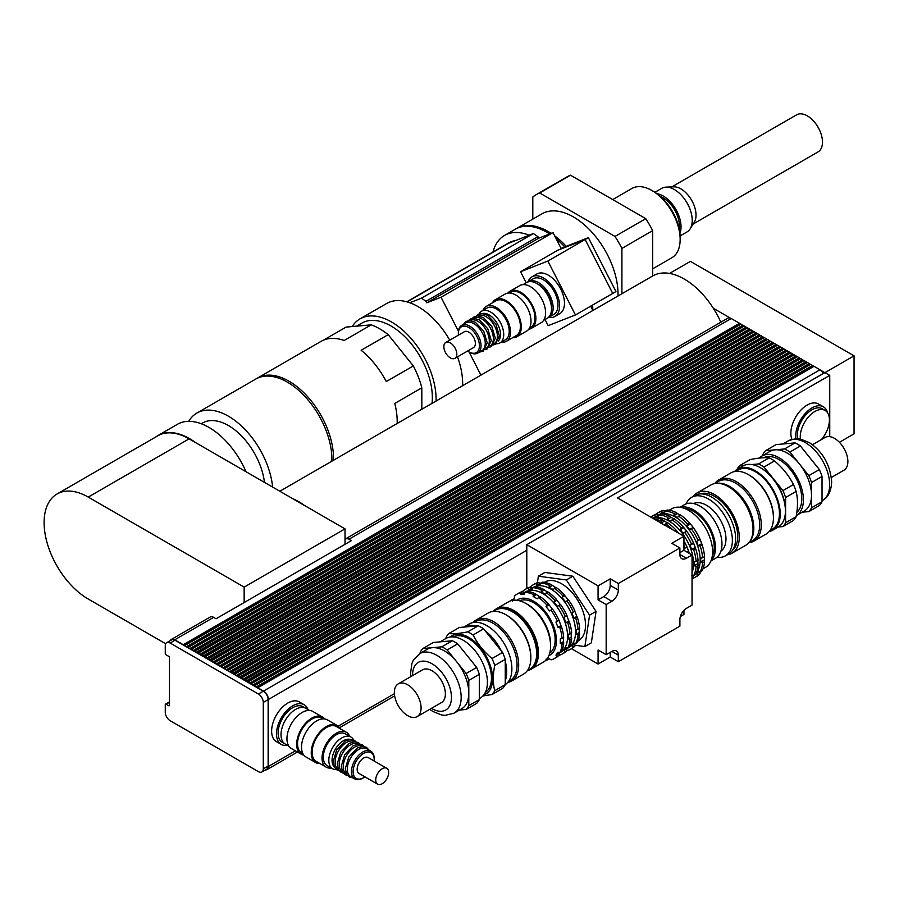 <?xml version="1.0" encoding="UTF-8"?>
<svg xmlns="http://www.w3.org/2000/svg" width="899" height="899" viewBox="0 0 899 899"><rect width="100%" height="100%" fill="white"/><g stroke="black" fill="none" stroke-linecap="round" stroke-linejoin="round"><path stroke-width="1.35" d="M516.048 228.807A63.009 36.376 60 0 1 516.689 228.425L541.962 213.827A63.009 36.376 60 0 1 591.272 231.515A63.009 36.376 60 0 1 617.995 295.996M516.689 228.425A63.009 36.376 60 0 1 551.109 233.335M554.638 235.808A63.009 36.376 60 0 1 566.213 246.337M592.632 305.042A63.009 36.376 60 0 1 592.722 310.211M680.15 239.449L680.15 237.572A37.691 21.756 -120 0 0 653.506 191.42L651.876 190.476A39.983 23.082 60 0 1 680.15 239.449A39.983 23.082 60 0 1 671.868 257.743L652.685 268.823M612.713 199.578L631.885 188.498A39.983 23.082 60 0 1 651.876 190.476M671.767 186.902L796.615 114.825A21.419 12.372 60 0 1 813.123 120.567A21.419 12.372 60 0 1 822.473 142.121A21.419 12.372 60 0 1 818.034 151.931L693.185 224.008M680.116 235.92L687.005 231.953A25.206 14.553 -120 0 0 690.129 228.874L694.253 222.323A21.419 12.372 -120 0 0 696.028 215.131A21.419 12.372 -120 0 0 673.756 186.835L666.024 187.127A25.206 14.553 -120 0 0 661.799 188.296L654.91 192.274M690.129 228.874A25.206 14.553 -120 0 0 692.219 220.412A25.206 14.553 -120 0 0 666.024 187.127M679.925 233.403A25.206 14.553 -120 0 0 681.037 226.863A25.206 14.553 -120 0 0 657 193.701M679.206 228.885A22.913 13.227 -120 0 0 679.419 225.93A22.913 13.227 -120 0 0 660.551 196.589M539.715 192.97L570.494 175.204L645.774 218.659L614.995 236.437L539.715 192.97A82.483 47.625 -120 0 0 536.119 194.723A82.483 47.625 -120 0 0 532.804 196.971L532.804 219.12M621.906 293.737L621.906 248.405L652.685 230.638L652.685 275.971M621.906 248.405A82.483 47.625 -120 0 0 614.995 236.437M652.685 230.638A82.483 47.625 -120 0 0 645.774 218.659M570.494 175.204A82.483 47.625 -120 0 0 566.898 176.946L536.119 194.723M588.362 237.673L561.088 248.349L588.362 237.673L585.159 239.55L612.747 293.434L615.961 291.546L588.373 237.662L557.987 250.158M585.148 239.527L557.841 250.214L520.566 271.745L547.873 261.047L585.148 239.527M612.747 293.434L575.461 314.953L547.873 261.047M545.03 319.538L548.165 325.652L575.461 314.953M561.066 248.36L552.997 232.594L441.049 297.221L426.778 302.817L538.726 238.179L552.997 232.594M537.771 284.084A18.328 10.586 60 0 1 551.492 307.851M527.466 282.14A20.621 11.901 60 0 1 528.241 281.612A20.621 11.901 60 0 1 548.862 293.524A20.621 11.901 60 0 1 548.862 317.325A20.621 11.901 60 0 1 548.019 317.74M528.241 281.612L533.107 278.802A20.621 11.901 60 0 1 553.728 290.714A20.621 11.901 60 0 1 553.728 314.526L548.862 317.325M528.106 281.69A22.913 13.227 60 0 1 531.961 276.825A22.913 13.227 60 0 1 554.874 290.051A22.913 13.227 60 0 1 554.874 316.504A22.913 13.227 60 0 1 553.829 317.01A22.913 13.227 60 0 1 548.727 317.403M531.961 276.825L536.815 274.015A22.913 13.227 60 0 1 559.729 287.242A22.913 13.227 60 0 1 559.729 313.706L554.874 316.504M526.218 282.78L520.566 271.745M480.931 375.13L469.064 351.947M458.434 331.192L441.049 297.221M590.665 306.177L592.879 310.503M426.778 302.817L425.991 301.289L537.939 236.651L538.726 238.179M537.939 236.651L533.377 233.56L421.429 298.187L425.991 301.289M407.056 301.884L508.553 243.281L533.377 233.56M409.775 302.749L421.429 298.187M564.752 246.91A63.009 36.376 -120 0 0 556.155 238.752M549.581 233.931A63.009 36.376 -120 0 0 515.397 229.166L504.541 235.437A63.009 36.376 -120 0 0 492.955 252.046M591.418 307.66A63.009 36.376 -120 0 0 591.34 305.795M529.174 235.201A63.009 36.376 -120 0 0 504.541 235.437M515.43 240.584A54.412 31.42 -120 0 0 508.834 242.876L406.775 301.806M449.747 340.159A63.009 36.376 -120 0 0 386.592 303.525L360.027 318.864A63.009 36.376 -120 0 0 352.206 326.551M462.625 385.705A63.009 36.376 -120 0 0 457.512 356.847M436.049 401.044A63.009 36.376 -120 0 0 425.665 360.072A63.009 36.376 -120 0 0 360.027 318.864M432.026 403.359A58.424 33.735 -120 0 0 391.043 326.011A58.424 33.735 -120 0 0 361.836 323.123L356.555 326.168M397.167 423.485A63.009 36.376 -120 0 0 394.773 403.449L421.822 387.829L421.822 409.259M323.426 340.182L346.07 327.101L371.208 324.854L344.16 340.474A63.009 36.376 -120 0 0 321.145 341.317L257.474 378.074A63.009 36.376 -120 0 0 256.676 378.558M386.278 381.558A63.009 36.376 -120 0 0 361.14 350.284L388.199 334.664L413.338 365.938L386.278 381.558M333.507 460.254A63.009 36.376 -120 0 0 288.984 381.198A63.009 36.376 -120 0 0 257.474 378.074M421.822 387.829A63.009 36.376 -120 0 0 413.338 365.938M388.199 334.664A63.009 36.376 -120 0 0 371.208 324.854M272.633 487.089A63.009 36.376 -120 0 0 228.391 416.181A63.009 36.376 -120 0 0 196.881 413.057A63.009 36.376 -120 0 0 188.7 421.339M264.452 482.37A51.546 29.768 -120 0 0 228.391 425.53A51.546 29.768 -120 0 0 202.612 422.979L201.286 423.744M331.877 461.187A63.009 36.376 -120 0 0 287.354 382.131A63.009 36.376 -120 0 0 255.855 379.007L196.881 413.057M165.708 643.763L88.248 599.037A62.436 36.05 60 0 1 47.467 544.03A62.436 36.05 60 0 1 57.03 494.001L157.887 435.768A62.436 36.05 60 0 1 189.105 438.858L195.499 442.555A63.009 36.376 -120 0 0 157.999 435.509A63.009 36.376 -120 0 0 155.785 436.981M246.023 471.728A63.009 36.376 -120 0 0 208.95 427.407A63.009 36.376 -120 0 0 177.44 424.283L157.999 435.509M195.499 442.555L345.014 528.87L345.014 544.322M57.03 494.001A62.436 36.05 60 0 1 88.248 497.091L244.157 587.103L244.157 602.544M345.014 528.87L244.157 587.103M292.692 498.664A63.009 36.376 60 0 1 304.671 505.586M279.825 491.236L652.764 275.926A63.009 36.376 60 0 1 678.273 276.049A63.009 36.376 60 0 1 713.312 308.256A63.009 36.376 60 0 1 720.829 322.213M823.462 373.4A6.877 3.967 -120 0 0 820.911 370.377A6.877 3.967 -120 0 0 820.023 369.781L814.033 366.32L257.53 687.892L256.069 687.05L812.572 365.477L810.707 364.398L254.215 685.971L252.754 685.128L809.257 363.556L807.392 362.477L250.888 684.049L249.428 683.218L805.931 361.634L804.066 360.566L247.562 682.139L246.112 681.015L802.616 359.724L800.751 358.645L244.247 680.217L242.786 679.374L799.29 357.802L797.424 356.723L240.921 678.307L239.471 677.183L795.975 355.892L794.109 354.813L237.606 676.385L236.145 675.542L792.648 353.97L790.783 352.891L234.279 674.464L232.83 673.34L789.322 352.048L787.468 350.981L230.964 672.553L229.503 671.71L786.007 350.138L784.142 349.059L227.638 670.632L226.177 669.789L782.681 348.216L780.826 347.138L224.323 668.71L222.862 667.878L779.366 346.295L777.5 345.227L220.997 666.8L219.536 665.957L776.039 344.384L774.174 343.306L217.682 664.878L216.221 664.035L772.724 342.463L770.859 341.384L214.355 662.968L212.894 662.125L769.398 340.541L767.532 339.474L211.029 661.046L209.579 659.922L766.083 338.631L764.217 337.552L207.714 659.124L206.253 658.282L762.757 336.709L760.891 335.63L204.388 657.214L202.938 656.09L759.441 334.799L757.576 333.72L201.073 655.292L199.612 654.45L756.115 332.877L754.25 331.798L197.746 653.371L196.297 652.258L752.789 330.956L750.935 329.888L194.431 651.46L192.97 650.618L749.474 329.045L747.608 327.966L191.105 649.539L189.644 648.696L746.148 327.124L744.293 326.045L187.79 647.617L186.329 646.786L742.832 325.202L740.967 324.134L184.464 645.707L183.003 644.864L739.506 323.292L731.247 318.516A6.877 3.967 -120 0 0 730.359 318.1A6.877 3.967 -120 0 0 727.808 318.179L345.463 538.917A6.877 3.967 60 0 1 348.902 539.265L351.329 540.67L216.052 618.77L213.625 617.366A6.877 3.967 -120 0 0 210.186 617.029L171.304 639.47A6.877 3.967 -120 0 0 170.282 640.627M730.359 318.1L713.312 308.256M740.888 324.179L739.506 323.382L740.158 324.595M744.203 326.09L742.832 325.303L743.473 326.517M747.53 328.011L746.148 327.214L746.799 328.438M750.845 329.933L749.474 329.135L750.126 330.349M754.171 331.843L752.789 331.057L753.441 332.27M757.497 333.765L756.115 332.967L756.767 334.181M760.812 335.687L759.441 334.889L760.082 336.102M764.139 337.597L762.757 336.81L763.408 338.024M767.454 339.519L766.083 338.721L766.723 339.934M770.78 341.44L769.398 340.642L770.05 341.856M774.095 343.351L772.724 342.553L773.365 343.778M777.421 345.272L776.039 344.474L776.691 345.688M780.737 347.183L779.366 346.396L780.006 347.61M784.063 349.104L782.681 348.306L783.332 349.531M787.378 351.026L786.007 350.228L786.659 351.442M790.704 352.936L789.322 352.15L789.974 353.363M794.031 354.858L792.648 354.06L793.3 355.274M797.346 356.779L795.975 355.982L796.615 357.195M800.672 358.69L799.29 357.892L799.941 359.117M803.987 360.611L802.616 359.814L803.256 361.027M807.313 362.522L805.931 361.735L806.583 362.949M810.628 364.443L809.257 363.646L809.898 364.87M813.955 366.365L812.572 365.567L813.224 366.781M824.81 372.624L820.911 370.377M839.419 442.297L854.05 433.846L854.05 355.835L690.421 261.373L669.519 273.431M824.967 372.624L854.05 355.835M598.071 599.869L603.746 596.599A9.17 5.293 120 0 0 610.23 585.373L610.23 578.832L618.321 583.507L618.321 590.047A9.17 5.293 -60 0 1 611.848 601.274L606.173 604.555L598.071 599.869L598.071 585.845L526.792 544.682L824.889 372.579L829.743 375.389L829.743 436.656M698.175 545.704L696.556 541.535L699.928 539.164L701.726 543.659L698.175 545.704L700.164 545.929A37.23 21.497 60 0 1 702.591 557.762L704.535 556.638A37.23 21.497 60 0 0 702.108 544.805L700.164 545.929M700.107 539.479L696.556 541.535M691.691 549.458L690.072 545.277L693.432 542.917L695.242 547.401L691.691 549.458L693.68 549.671A37.23 21.497 60 0 1 696.096 561.504L698.04 560.38A37.23 21.497 60 0 0 695.624 548.547L693.68 549.671M693.612 543.232L690.072 545.277M701.726 543.659L702.108 544.805L701.726 543.659M695.242 547.401L695.624 548.547L695.242 547.401M683.465 549.098L686.825 546.727L689.016 552.368L688.263 552.795M687.083 552.11L688.623 551.222L689.016 552.368A37.23 21.497 60 0 1 689.353 553.424M687.005 547.042L683.937 548.817M689.578 529.444L686.769 525.96L687.578 524.117L689.522 523.004L693.129 527.398L689.578 529.444L691.365 528.837A37.23 21.497 60 0 1 697.984 540.288M674.003 515.633L674.16 513.587L676.104 512.464L677.554 513.587L674.003 515.633L677.239 517.498L680.487 514.981A37.23 21.497 60 0 1 689.522 523.004L690.32 523.903L686.769 525.96M683.094 533.197L680.285 529.702L681.094 527.87L683.038 526.747L686.645 531.14L683.094 533.197L684.881 532.579A37.23 21.497 60 0 1 691.488 544.041M667.508 519.375L667.676 517.33L669.62 516.206L671.059 517.33L667.508 519.375L670.755 521.251L673.992 518.734A37.23 21.497 60 0 1 683.038 526.747L683.836 527.657L680.285 529.702M693.129 527.398L691.365 528.837M686.645 531.14L684.881 532.579M675.239 531.242L676.419 530.556L677.228 531.466L676.419 531.927M664.147 525.061L667.384 522.544A37.23 21.497 60 0 1 676.419 530.556L678.711 533.253M677.554 513.587L680.79 515.453M671.059 517.33L674.306 519.195M660.9 523.196L661.068 521.15L663.013 520.027L664.451 521.139L661.102 523.083M664.451 521.139L667.687 523.016M676.104 512.464A37.23 21.497 60 0 0 667.069 510.036L665.125 511.16L664.462 513.082L661.664 513.329L661.338 511.497L663.282 510.374L665.215 511.284M665.058 511.362L661.664 513.329M669.62 516.206A37.23 21.497 60 0 0 660.585 513.79L658.641 514.902L657.978 516.824L655.169 517.071L654.854 515.251L656.798 514.127L658.72 515.026M658.574 515.116L655.169 517.071M663.013 520.027A37.23 21.497 60 0 0 653.978 517.599L652.786 518.285M699.95 571.809L696.556 573.764L698.175 571.461L700.164 571.854L702.108 570.73A37.23 21.497 60 0 0 704.535 561.695L702.591 562.808A37.23 21.497 60 0 1 700.164 571.854M693.466 575.551L692.039 576.371M691.691 575.214L693.68 575.596L695.624 574.472A37.23 21.497 60 0 0 698.04 565.437L696.096 566.561A37.23 21.497 60 0 1 693.68 575.596A35.061 20.25 60 0 1 693.601 575.641M700.107 571.719L699.928 573.843L697.984 574.955L696.556 573.764M693.612 575.461L693.432 577.585L692.039 578.394M653.809 518.869A37.23 21.497 60 0 1 661.068 521.15M665.44 523.668A37.23 21.497 60 0 1 672.699 529.781M683.937 541.052A37.23 21.497 60 0 1 686.825 546.727M683.937 545.839A37.23 21.497 60 0 1 684.881 547.851M676.925 531.118A34.937 20.171 60 0 1 677.059 531.287A34.937 20.171 60 0 1 678.734 533.264M683.937 540.883A34.937 20.171 60 0 1 688.713 551.458A34.937 20.171 60 0 1 688.78 551.66M693.432 577.585A37.23 21.497 60 0 1 692.039 578.9M650.618 517.026A37.23 21.497 60 0 1 651.247 516.644L653.191 515.52A37.23 21.497 60 0 1 656.798 514.127M651.247 516.644A37.23 21.497 60 0 1 654.854 515.251M658.562 514.947A35.061 20.25 60 0 1 658.641 514.913A37.23 21.497 60 0 1 667.676 517.33M672.047 519.858A37.23 21.497 60 0 1 681.094 527.87M686.825 531.455A37.23 21.497 60 0 1 693.432 542.917M683.51 527.286A35.061 20.25 60 0 1 683.645 527.432A35.061 20.25 60 0 1 695.332 547.682A35.061 20.25 60 0 1 695.399 547.873M697.793 559.886L698.04 565.437M699.928 573.843A37.23 21.497 60 0 1 696.916 576.259L694.972 577.383A37.23 21.497 60 0 1 692.556 578.45M697.984 574.955A37.23 21.497 60 0 1 694.972 577.383M655.607 514.453A37.23 21.497 60 0 1 657.742 512.902L659.686 511.778A37.23 21.497 60 0 1 663.282 510.374M657.742 512.902A37.23 21.497 60 0 1 661.338 511.497M665.125 511.16A37.23 21.497 60 0 1 674.16 513.587M678.543 516.105A37.23 21.497 60 0 1 687.578 524.117M693.309 527.713A37.23 21.497 60 0 1 699.928 539.164M689.747 523.252L690.421 524.016A33.791 19.508 60 0 1 701.681 543.524L702.007 544.491M704.277 556.144L704.535 561.695M704.277 559.886L700.737 561.931L700.737 558.189L702.591 557.762M697.793 563.628L694.242 565.673L694.242 561.931L696.096 561.504M702.591 562.808L700.737 561.931M696.096 566.561L694.242 565.673M655.652 517.734A34.937 20.171 60 0 1 684.364 536.242A34.937 20.171 60 0 1 692.039 572.685M661.922 513.88A35.061 20.25 60 0 1 692.915 535.579A35.061 20.25 60 0 1 696.208 573.259M669.216 510.239L671.811 508.744A33.791 19.508 60 0 1 705.603 528.252A33.791 19.508 60 0 1 705.603 567.28L703.007 568.775M684.836 508.542A29.218 16.867 60 0 1 708.176 526.769A29.218 16.867 60 0 1 712.289 556.088M566.336 579.967L572.82 576.225L544.861 572.438L538.377 576.18L566.336 579.967L589.575 615.163L584.867 646.572L574.854 645.224M572.82 576.225L596.059 611.421L589.575 615.163M596.059 611.421L591.34 642.83L584.867 646.572M537.4 582.743L538.377 576.18M618.321 661.698L610.23 657.023L598.071 664.035L598.071 650.011L606.173 654.686L611.848 651.415A9.17 5.293 -60 0 1 616.433 650.955A9.17 5.293 -60 0 1 618.321 655.157L618.321 661.698L679.891 626.154L679.891 619.613A9.17 5.293 -60 0 1 686.375 608.387L692.039 605.117L692.039 554.975L686.375 558.245A9.17 5.293 -60 0 1 681.79 558.706A9.17 5.293 -60 0 1 679.891 554.503L679.891 547.963L671.789 543.288L683.937 536.265L683.937 550.3L692.039 554.975M683.937 610.331L683.937 614.466L680.363 616.534M610.23 657.023L610.23 652.348M679.891 552.638L683.937 550.3M598.071 585.845L610.23 578.832M829.743 375.389L617.512 497.922L683.937 536.265M606.173 654.686L606.173 604.555M526.792 544.682L526.792 588.497M571.472 648.685L598.071 664.035M618.321 583.507L679.891 547.963M791.963 439.319A22.913 13.227 -60 0 1 807.066 405.134A22.913 13.227 -60 0 1 818.528 403.999L823.383 406.809A22.913 13.227 -60 0 1 827.574 412.776M800.413 439.049A20.621 11.901 -60 0 1 814.842 411.495A20.621 11.901 -60 0 1 825.158 410.472A20.621 11.901 -60 0 1 821.416 439.555M797.739 438.723A20.621 11.901 -60 0 1 811.932 409.809A20.621 11.901 -60 0 1 822.237 408.787L825.158 410.472M795.907 438.701A22.913 13.227 -60 0 1 811.932 407.944A22.913 13.227 -60 0 1 823.383 406.809M295.602 709.401A20.621 11.901 -60 0 1 305.918 708.378A20.621 11.901 120 0 0 285.298 720.29A20.621 11.901 120 0 0 285.298 744.102A20.621 11.901 -60 0 1 282.129 727.572A20.621 11.901 -60 0 1 295.602 709.401M288.871 746.159L282.376 742.417A20.621 11.901 -60 0 1 279.218 725.886A20.621 11.901 -60 0 1 292.692 707.715A20.621 11.901 -60 0 1 302.997 706.693L309.492 710.446M287.365 745.293A22.913 13.227 -60 0 1 281.23 744.394A22.913 13.227 -60 0 1 277.724 726.044A22.913 13.227 -60 0 1 292.692 705.85A22.913 13.227 -60 0 1 304.143 704.715A22.913 13.227 -60 0 1 307.986 709.581M281.23 744.394L276.375 741.596A22.913 13.227 -60 0 1 272.858 723.234A22.913 13.227 -60 0 1 287.826 703.04A22.913 13.227 -60 0 1 299.288 701.905L304.143 704.715M256.642 687.375L812.572 366.41M253.316 685.454L809.257 364.488M250.001 683.543L805.931 362.578M246.674 681.622L802.616 360.656M243.359 679.7L799.29 358.735M240.033 677.79L795.975 356.824M236.718 675.868L792.648 354.903M233.392 673.958L789.322 352.981M230.065 672.036L786.007 351.071M226.75 670.115L782.681 349.149M223.424 668.204L779.366 347.239M220.109 666.283L776.039 345.317M216.783 664.361L772.724 343.396M213.468 662.451L769.398 341.485M210.141 660.529L766.083 339.564M206.826 658.619L762.757 337.642M203.5 656.697L759.441 335.732M200.185 654.775L756.115 333.81M196.859 652.865L752.789 331.9M193.532 650.943L749.474 329.978M190.217 649.022L746.148 328.056M186.891 647.111L742.832 326.146M186.329 646.505L184.464 645.426M189.644 648.415L187.79 647.347M192.97 650.337L191.105 649.258M196.297 652.258L194.431 651.179M199.612 654.169L197.746 653.09M202.938 656.09L201.073 655.011M206.253 658.001L204.388 656.933M209.579 659.922L207.714 658.843M212.894 661.844L211.029 660.765M216.221 663.754L214.355 662.687M219.536 665.676L217.682 664.597M222.862 667.597L220.997 666.519M226.177 669.508L224.323 668.429M229.503 671.429L227.638 670.351M232.83 673.34L230.964 672.272M236.145 675.261L234.279 674.183M239.471 677.183L237.606 676.104M242.786 679.093L240.921 678.026M246.112 681.015L244.247 679.936M249.428 682.937L247.562 681.858M252.754 684.847L250.888 683.779M256.069 686.769L254.215 685.69M265.452 769.915A6.877 3.967 -120 0 0 266.958 769.611A6.877 3.967 -120 0 0 268.385 766.465L268.385 699.489A6.877 3.967 -120 0 0 263.531 691.073L257.53 687.611M186.329 646.786L184.464 645.707M189.644 648.696L187.79 647.617M192.97 650.618L191.105 649.539M196.297 652.528L194.431 651.46M199.612 654.45L197.746 653.371M202.938 656.371L201.073 655.292M206.253 658.282L204.388 657.214M209.579 660.203L207.714 659.124M212.894 662.125L211.029 661.046M216.221 664.035L214.355 662.968M219.536 665.957L217.682 664.878M222.862 667.878L220.997 666.8M226.177 669.789L224.323 668.71M229.503 671.71L227.638 670.632M232.83 673.621L230.964 672.553M236.145 675.542L234.279 674.464M239.471 677.464L237.606 676.385M242.786 679.374L240.921 678.307M246.112 681.296L244.247 680.217M249.428 683.218L247.562 682.139M252.754 685.128L250.888 684.049M256.069 687.05L254.215 685.971M261.856 771.994A6.877 3.967 60 0 1 258.418 771.657L170.125 720.672A6.877 3.967 60 0 1 165.27 712.255L165.27 704.681A1.146 0.663 60 0 1 166.079 704.209L168.664 705.704A1.146 0.663 -120 0 0 169.484 705.243L169.484 657.72A1.146 0.663 -120 0 0 168.664 656.326L166.079 654.82A1.146 0.663 60 0 1 165.27 653.427L165.27 645.842A6.877 3.967 60 0 1 166.686 642.695A6.877 3.967 60 0 1 170.125 643.043L258.418 694.017A6.877 3.967 60 0 1 263.283 702.434L263.283 768.847A6.877 3.967 60 0 1 261.856 771.994L266.722 769.184A6.877 3.967 -120 0 0 268.138 766.038L268.138 699.624A6.877 3.967 -120 0 0 263.283 691.207L257.53 687.892M183.576 645.19L739.506 324.224M183.003 644.583L174.743 639.807A6.877 3.967 -120 0 0 171.304 639.47M183.003 644.864L174.99 640.234A6.877 3.967 -120 0 0 171.552 639.897L166.686 642.695M543.67 320.325L547.244 318.268A20.621 11.901 -120 0 0 551.514 308.829A20.621 11.901 -120 0 0 542.513 288.073A20.621 11.901 -120 0 0 526.623 282.544L523.049 284.612M528.736 329.236A21.419 12.372 -120 0 0 531.444 328.315L541.164 322.696A21.419 12.372 -120 0 0 545.603 312.897A21.419 12.372 -120 0 0 536.254 291.332A21.419 12.372 -120 0 0 519.746 285.59L510.025 291.209A21.419 12.372 -120 0 0 507.868 293.096M531.444 328.315A21.419 12.372 -120 0 0 535.883 318.504A21.419 12.372 -120 0 0 526.533 296.951A21.419 12.372 -120 0 0 510.025 291.209M529.59 327.91L530.803 327.202A20.149 11.631 -120 0 0 534.984 317.988A20.149 11.631 -120 0 0 526.185 297.704A20.149 11.631 -120 0 0 510.654 292.31L509.441 293.018M512.587 337.732A21.419 12.372 -120 0 0 516.858 336.732L526.589 331.113A21.419 12.372 -120 0 0 531.017 321.314A21.419 12.372 -120 0 0 521.667 299.749A21.419 12.372 -120 0 0 505.159 294.018L495.439 299.625A21.419 12.372 -120 0 0 492.438 302.828M516.858 336.732A21.419 12.372 -120 0 0 521.296 326.921A21.419 12.372 -120 0 0 511.947 305.368A21.419 12.372 -120 0 0 495.439 299.625M501.249 342.171A20.149 11.631 -120 0 0 506.339 341.339L516.228 335.63A20.149 11.631 -120 0 0 520.397 326.404A20.149 11.631 -120 0 0 511.598 306.132A20.149 11.631 -120 0 0 496.079 300.727L486.19 306.435A20.149 11.631 -120 0 0 482.92 310.425M506.339 341.339A20.149 11.631 -120 0 0 510.508 332.113A20.149 11.631 -120 0 0 501.721 311.841A20.149 11.631 -120 0 0 486.19 306.435M496.091 343.778A18.328 10.586 -120 0 0 499.923 342.935L505.429 339.755A18.328 10.586 -120 0 0 509.227 331.371A18.328 10.586 -120 0 0 501.226 312.919A18.328 10.586 -120 0 0 487.101 308.009L481.594 311.189A18.328 10.586 -120 0 0 478.942 314.088M468.885 351.846L469.705 352.318A16.036 9.26 -120 0 0 477.717 353.116A16.036 9.26 -120 0 0 481.044 345.767A16.036 9.26 -120 0 0 474.043 329.63A16.036 9.26 -120 0 0 461.681 325.337A16.036 9.26 -120 0 0 458.355 332.675L458.355 333.608A14.89 8.597 60 0 1 468.885 327.528A14.89 8.597 60 0 1 479.425 345.767A14.89 8.597 60 0 1 468.885 351.846A14.89 8.597 60 0 1 467.604 351.015M458.434 335.147A14.89 8.597 60 0 1 458.355 333.608M477.717 353.116L481.931 350.677A16.036 9.26 -120 0 0 485.258 343.339A16.036 9.26 -120 0 0 478.257 327.202A16.036 9.26 -120 0 0 465.896 322.898L461.681 325.337M454.916 358.341L473.47 347.632A9.17 5.293 -120 0 0 475.369 343.429A9.17 5.293 -120 0 0 471.368 334.214A9.17 5.293 -120 0 0 464.311 331.753L445.758 342.463A9.17 5.293 -120 0 0 445.758 353.049A9.17 5.293 -120 0 0 454.916 358.341A9.17 5.293 -120 0 0 456.816 354.15A9.17 5.293 -120 0 0 452.815 344.924A9.17 5.293 -120 0 0 445.758 342.463M499.923 342.935A18.328 10.586 -120 0 0 503.721 334.552A18.328 10.586 -120 0 0 495.72 316.1A18.328 10.586 -120 0 0 481.594 311.189M498.327 340.979A16.036 9.26 -120 0 0 500.485 334.552A16.036 9.26 -120 0 0 494.304 319.314A16.036 9.26 -120 0 0 482.493 313.549M494.113 343.643A16.036 9.26 -120 0 0 497.405 336.327A16.036 9.26 -120 0 0 490.427 320.213A16.036 9.26 -120 0 0 478.077 315.864M490.067 345.98A16.036 9.26 -120 0 0 493.349 338.665A16.036 9.26 -120 0 0 486.37 322.55A16.036 9.26 -120 0 0 474.031 318.201M486.011 348.318A16.036 9.26 -120 0 0 489.303 341.002A16.036 9.26 -120 0 0 482.325 324.887A16.036 9.26 -120 0 0 469.975 320.538M714.772 483.538L718.458 481.414A34.14 19.711 -120 0 1 744.765 490.562A34.14 19.711 -120 0 1 759.666 524.915A34.14 19.711 -120 0 1 752.598 540.546L748.912 542.67A35.286 20.374 -120 0 0 753.98 541.063A35.286 20.374 -120 0 0 761.284 524.915A35.286 20.374 -120 0 0 745.889 489.404A35.286 20.374 -120 0 0 718.694 479.954A35.286 20.374 -120 0 0 714.806 483.516M718.694 479.954L730.842 472.941A35.286 20.374 60 0 1 748.485 474.683A35.286 20.374 60 0 1 773.432 517.903A35.286 20.374 60 0 1 766.128 534.051L753.98 541.063M773.432 517.903L773.432 516.959A34.14 19.711 -120 0 0 749.294 475.155L748.485 474.683M831.384 477.459L843.97 470.199A18.901 10.912 -120 0 0 846.858 455.051A18.901 10.912 -120 0 0 834.519 438.397A18.901 10.912 -120 0 0 825.068 437.453L812.482 444.724M822.034 501.721L811.505 507.8L811.505 482.538L822.034 476.459L822.034 501.721A37.691 21.756 -120 0 1 819.36 505.53L808.83 511.61A37.691 21.756 -120 0 0 811.505 507.8M819.36 469.559L808.83 475.638L789.884 452.062L800.413 445.983L819.36 469.559A37.691 21.756 -120 0 1 822.034 476.459M795.064 442.892L784.535 448.972L765.577 450.669L776.118 444.589L795.064 442.892A37.691 21.756 -120 0 1 800.413 445.983M765.577 450.669A37.691 21.756 -120 0 0 762.903 454.478L762.903 455.49M802.133 512.205L808.83 511.61M796.121 516.689L785.591 522.769L785.591 497.507L796.121 491.427C797.941 498.788 797.941 507.216 796.121 516.689A37.691 21.756 60 0 1 793.446 520.499L782.917 526.578A37.691 21.756 -120 0 0 785.591 522.769M793.446 484.527L782.917 490.607L763.959 467.031L774.489 460.951C782.624 467.761 788.951 475.616 793.446 484.527A37.691 21.756 60 0 1 796.121 491.427M744.563 465.199L739.663 465.637L750.193 459.558C758.329 457.939 764.644 457.377 769.139 457.861L758.61 463.94L751.789 464.547M778.365 526.983L782.917 526.578M785.591 497.507A37.691 21.756 -120 0 0 782.917 490.607M763.959 467.031A37.691 21.756 -120 0 0 758.61 463.94M739.663 465.637A37.691 21.756 -120 0 0 737 469.413M769.196 531.511A35.286 20.374 -120 0 0 772.938 530.118L778.118 527.129A35.286 20.374 -120 0 0 785.423 510.98L785.423 510.036A34.14 19.711 -120 0 0 761.284 468.233L760.475 467.761A35.286 20.374 -120 0 0 742.832 466.019L737.652 469.008A35.286 20.374 -120 0 0 734.573 471.548M769.139 457.861A37.691 21.756 60 0 1 774.489 460.951M761.925 456.051L770.027 451.377A34.364 19.845 -120 0 1 775.062 449.826A34.364 19.845 -120 0 1 799.357 463.85A34.364 19.845 -120 0 1 811.505 495.169A34.364 19.845 -120 0 1 804.391 510.902L796.323 515.565A34.364 19.845 -120 0 0 791.255 468.525A34.364 19.845 -120 0 0 761.925 456.051A34.364 19.845 -120 0 0 759.318 458.097M789.884 452.062A37.691 21.756 -120 0 0 784.535 448.972M811.505 482.538A37.691 21.756 -120 0 0 808.83 475.638M796.806 512.408A32.072 18.519 -120 0 0 801.784 498.911A32.072 18.519 -120 0 0 788.131 466.997A32.072 18.519 -120 0 0 763.599 457.748M785.423 510.98A35.286 20.374 -120 0 0 760.475 467.761M772.938 530.118A35.286 20.374 -120 0 0 780.242 513.97A35.286 20.374 -120 0 0 764.835 478.459A35.286 20.374 -120 0 0 737.652 469.008M770.016 530.489L772.365 529.129A34.14 19.711 -120 0 0 779.433 513.498A34.14 19.711 -120 0 0 764.532 479.145A34.14 19.711 -120 0 0 738.225 469.997L735.876 471.357M750.227 540.85A34.14 19.711 -120 0 0 753.834 528.275A34.14 19.711 -120 0 0 741.45 496.787A34.14 19.711 -120 0 0 717.009 483.302M753.025 528.927A33.915 19.576 -120 0 0 753.025 528.556A33.915 19.576 -120 0 0 729.044 487.033A33.915 19.576 -120 0 0 728.729 486.842M727.313 554.739A34.825 20.104 -120 0 0 732.044 553.2L745.81 545.255A34.825 20.104 -120 0 0 753.025 529.309A34.825 20.104 -120 0 0 728.404 486.662A34.825 20.104 -120 0 0 710.985 484.932L697.219 492.877A34.825 20.104 -120 0 0 693.522 496.203M753.025 528.556L753.025 529.309M732.044 553.2A34.825 20.104 -120 0 0 739.248 537.265A34.825 20.104 -120 0 0 724.055 502.215A34.825 20.104 -120 0 0 697.219 492.877M732.651 550.098A32.645 18.845 -120 0 0 737.708 536.366A32.645 18.845 -120 0 0 724.628 504.788A32.645 18.845 -120 0 0 700.209 493.899M716.975 557.29A33.791 19.508 -120 0 0 725.369 555.863L728.606 553.998A33.791 19.508 -120 0 0 735.607 538.523A33.791 19.508 -120 0 0 720.852 504.508A33.791 19.508 -120 0 0 694.815 495.461L691.578 497.327A33.791 19.508 -120 0 0 686.139 503.878M725.369 555.863A33.791 19.508 -120 0 0 732.37 540.389A33.791 19.508 -120 0 0 717.616 506.384A33.791 19.508 -120 0 0 691.578 497.327M720.953 551.098A27.498 15.879 -120 0 0 725.965 538.939A27.498 15.879 -120 0 0 714.424 511.756A27.498 15.879 -120 0 0 693.5 503.541M710.94 560.942L715.537 558.29A30.982 17.89 -120 0 0 721.953 544.109A30.982 17.89 -120 0 0 708.434 512.924A30.982 17.89 -120 0 0 684.555 504.631L679.959 507.283M711.143 560.448A30.982 17.89 -120 0 0 715.48 547.851A30.982 17.89 -120 0 0 703.4 518.274A30.982 17.89 -120 0 0 680.487 507.351M476.099 620.018L488.247 612.994A35.286 20.374 60 0 1 505.89 614.747A35.286 20.374 60 0 1 530.837 657.956A35.286 20.374 60 0 1 523.533 674.115L511.385 681.127A35.286 20.374 -120 0 0 518.689 664.979A35.286 20.374 -120 0 0 503.294 629.469A35.286 20.374 -120 0 0 476.099 620.018A35.286 20.374 -120 0 0 473.031 622.546M505.89 614.747L506.699 615.208A34.14 19.711 60 0 1 530.837 657.023L530.837 657.956M507.654 682.521A35.286 20.374 -120 0 0 511.385 681.127M474.324 622.355L475.863 621.467A34.14 19.711 60 0 1 502.17 630.615A34.14 19.711 60 0 1 517.071 664.979A34.14 19.711 60 0 1 510.003 680.599L508.463 681.487M407.719 715.671A18.901 10.912 60 0 1 395.369 699.017A18.901 10.912 60 0 1 398.268 683.869A18.901 10.912 60 0 1 417.17 694.781A18.901 10.912 60 0 1 417.17 716.604A18.901 10.912 60 0 1 407.719 715.671M398.268 683.869L422.564 669.834A18.901 10.912 60 0 1 441.465 680.745A18.901 10.912 60 0 1 441.465 702.58L417.17 716.604M574.809 611.185L576.832 616.411L573.899 618.096L571.876 612.882L574.899 610.96L571.876 612.882M566.842 615.781L568.865 621.007L565.932 622.692L563.909 617.478L566.943 615.557L563.909 617.478M576.832 616.411L577.327 617.22L575.708 618.152L573.899 618.096M568.865 621.007L569.359 621.816L567.741 622.749L565.932 622.692M560.897 625.603L561.403 626.412L559.774 627.356L557.964 627.3L555.942 622.074L557.346 621.097L558.976 620.164L560.897 625.603L557.964 627.3M558.875 620.389L555.942 622.074M564.875 595.7L568.382 600.06L565.449 601.746L561.942 597.386L564.426 594.857L564.875 595.7L561.942 597.386M556.908 600.296L560.414 604.656L557.481 606.353L553.975 601.982L556.459 599.453L556.908 600.296L553.975 601.982M568.382 600.06L565.449 601.746M560.414 604.656L557.481 606.353M552.447 609.252L549.514 610.949L546.008 606.589L548.491 604.049L552.447 609.252L549.514 610.949M548.941 604.892L546.008 606.589M552.042 585.575L549.12 587.261L549.368 585.384L550.986 584.451L556.099 587.912M564.426 594.857A37.23 21.497 60 0 0 555.84 587.249L553.166 589.598L549.12 587.261M544.075 590.171L541.153 591.868L541.4 589.98L543.018 589.047L548.132 592.508M556.459 599.453A37.23 21.497 60 0 0 547.873 591.845L545.199 594.205L541.153 591.868M548.491 604.049A37.23 21.497 60 0 0 539.906 596.442L537.231 598.801L533.186 596.464L533.433 594.576L535.051 593.643L540.164 597.116M536.107 594.767L533.186 596.464M539.76 583.53L536.827 585.227L536.591 583.462L538.209 582.518L540.704 583.429M550.986 584.451A37.23 21.497 60 0 0 542.412 582.147L540.793 583.08L540.344 584.912L536.827 585.227M531.792 588.137L528.859 589.823L528.623 588.058L530.241 587.126L532.736 588.036M543.018 589.047A37.23 21.497 60 0 0 534.444 586.744L532.826 587.688L532.377 589.508L528.859 589.823M535.051 593.643A37.23 21.497 60 0 0 526.477 591.351L524.859 592.284L524.409 594.115L520.903 594.43L520.656 592.655L522.274 591.722L524.769 592.632M523.825 592.733L520.903 594.43M520.656 592.655A37.23 21.497 60 0 0 517.251 594.003A37.23 21.497 60 0 0 514.374 596.284L514.475 598.138L512.452 601.015L511.947 599.734L513.913 598.903M548.57 658.933L546.873 660.226L546.008 659.147L549.514 658.832L551.076 659.844A37.23 21.497 60 0 0 554.481 658.495L556.099 657.562A37.23 21.497 60 0 0 558.976 655.281L557.346 656.225L555.942 655.124L557.964 652.247L559.774 652.764L561.403 651.831A37.23 21.497 60 0 0 563.695 643.257L562.077 644.19A37.23 21.497 60 0 1 559.774 652.764M575.36 643.47L571.876 645.92L573.899 643.043L575.708 643.572L577.327 642.628A37.23 21.497 60 0 0 579.63 634.053L578.012 634.986A37.23 21.497 60 0 1 575.708 643.572M567.393 648.067L563.909 650.528L565.932 647.64L567.741 648.168L569.359 647.235A37.23 21.497 60 0 0 571.663 638.65L570.045 639.594A37.23 21.497 60 0 1 567.741 648.168M574.809 644.235L574.899 646.089L573.281 647.022L571.876 645.92M566.842 648.831L566.943 650.685L565.314 651.618L563.909 650.528M559.425 652.663L558.976 655.281M558.875 653.427L555.942 655.124M557.346 656.225A37.23 21.497 60 0 1 554.481 658.495M546.873 660.226A37.23 21.497 60 0 1 545.918 660.147M511.531 600.588A37.23 21.497 60 0 1 511.947 599.734M517.251 594.003L518.869 593.07A37.23 21.497 60 0 1 522.274 591.722M524.859 592.284A37.23 21.497 60 0 1 533.433 594.576M538.287 597.386A37.23 21.497 60 0 1 546.873 604.993M552.694 609.286A37.23 21.497 60 0 1 558.976 620.164M551.076 610.219A37.23 21.497 60 0 1 557.346 621.097M559.774 627.356A37.23 21.497 60 0 1 562.077 638.582L563.695 637.649A37.23 21.497 60 0 0 561.403 626.412M516.813 600.274A32.072 18.519 60 0 1 541.827 607.645A32.072 18.519 60 0 1 556.436 640.56A32.072 18.519 60 0 1 548.84 655.731M562.077 644.19L560.324 643.47L560.268 641.156L560.324 638.784L562.077 638.582M566.943 650.685A37.23 21.497 60 0 1 564.066 652.955L562.448 653.899A37.23 21.497 60 0 1 559.032 655.247M565.314 651.618A37.23 21.497 60 0 1 562.448 653.899M522.341 591.688A37.23 21.497 60 0 1 525.218 589.407L526.836 588.474A37.23 21.497 60 0 1 530.241 587.126M525.218 589.407A37.23 21.497 60 0 1 528.623 588.058M532.826 587.688A37.23 21.497 60 0 1 541.4 589.98M546.255 592.778A37.23 21.497 60 0 1 554.829 600.386M560.661 604.679A37.23 21.497 60 0 1 566.943 615.557M559.032 605.623A37.23 21.497 60 0 1 565.314 616.5M567.741 622.749A37.23 21.497 60 0 1 570.045 633.986L571.663 633.053A37.23 21.497 60 0 0 569.359 621.816M526.578 591.351A34.937 20.171 60 0 1 553.076 602.072A34.937 20.171 60 0 1 567.595 636.458A34.937 20.171 60 0 1 561.437 651.741M560.931 652.101A34.937 20.171 60 0 1 560.358 652.449L559.021 653.225M524.083 592.711L525.421 591.935A34.937 20.171 60 0 1 526.005 591.621M570.045 639.594L568.28 638.863L568.235 636.559L568.28 634.188L570.045 633.986M574.899 646.089A37.23 21.497 60 0 1 572.034 648.359L570.416 649.292A37.23 21.497 60 0 1 566.999 650.651M573.281 647.022A37.23 21.497 60 0 1 570.416 649.292M530.309 587.081A37.23 21.497 60 0 1 533.174 584.811L534.804 583.878A37.23 21.497 60 0 1 538.209 582.518M533.174 584.811A37.23 21.497 60 0 1 536.591 583.462M540.793 583.08A37.23 21.497 60 0 1 549.368 585.384M554.222 588.182A37.23 21.497 60 0 1 562.796 595.79M568.629 600.082A37.23 21.497 60 0 1 574.899 610.96M566.999 601.015A37.23 21.497 60 0 1 573.281 611.893M575.708 618.152A37.23 21.497 60 0 1 578.012 629.39L579.63 628.446A37.23 21.497 60 0 0 577.327 617.22M534.534 586.755A34.937 20.171 60 0 1 561.043 597.475A34.937 20.171 60 0 1 575.562 631.851A34.937 20.171 60 0 1 569.404 647.145M568.898 647.505A34.937 20.171 60 0 1 568.325 647.853L566.988 648.629M532.051 588.103L533.388 587.328A34.937 20.171 60 0 1 533.972 587.025M578.012 634.986L576.248 634.267L576.203 631.952L576.248 629.592L578.012 629.39M579.203 628.693L579.181 632.57L576.248 634.267M571.247 633.289L571.213 637.177L568.28 638.863M579.181 632.57L579.63 634.053M571.213 637.177L571.663 638.65M563.28 637.897L563.695 643.257M563.246 641.774L560.324 643.47M493.315 611.399A34.825 20.104 60 0 1 496.417 608.814L508.564 601.791A34.825 20.104 60 0 1 525.982 603.521A34.825 20.104 60 0 1 550.604 646.179A34.825 20.104 60 0 1 543.389 662.114L531.242 669.126A34.825 20.104 60 0 1 527.455 670.519L529.601 669.283A34.14 19.711 60 0 0 536.669 653.652A34.14 19.711 60 0 0 512.531 611.848A34.14 19.711 60 0 0 495.461 610.151L493.281 611.41M525.982 603.521L527.601 604.454A32.533 18.789 -120 0 1 550.604 644.302L550.604 646.179M496.417 608.814A34.825 20.104 60 0 1 523.252 618.141A34.825 20.104 60 0 1 538.456 653.191A34.825 20.104 60 0 1 531.242 669.126M519.566 600.802A30.24 17.463 60 0 1 542.524 610.005A30.24 17.463 60 0 1 555.144 639.818A30.24 17.463 60 0 1 549.761 653.09M544.333 582.338L544.727 582.114A33.791 19.508 60 0 1 570.764 591.16A33.791 19.508 60 0 1 585.519 625.176A33.791 19.508 60 0 1 578.518 640.65L578.124 640.875M468.795 680.397L479.324 674.317L479.324 699.591L468.795 705.67L468.795 680.397A37.691 21.756 60 0 0 466.12 673.508L447.163 649.932L457.692 643.853L476.65 667.429L466.12 673.508M459.411 710.075L466.12 709.48L476.65 703.4A37.691 21.756 60 0 0 479.324 699.591M422.867 648.539L433.397 642.459L452.343 640.762L441.814 646.842L422.867 648.539A37.691 21.756 60 0 0 420.193 652.337L420.193 653.348M494.708 665.44L505.249 659.36L505.249 684.622L494.708 690.702C492.888 683.33 492.888 674.913 494.708 665.44A37.691 21.756 -120 0 0 492.034 658.54C483.898 651.73 477.583 643.875 473.088 634.964L483.617 628.884L502.563 652.46L492.034 658.54M482.909 695.961L492.034 694.511L502.563 688.432A37.691 21.756 60 0 0 505.249 684.622A35.286 20.374 60 0 0 511.891 668.901A35.286 20.374 60 0 0 496.484 633.39A35.286 20.374 60 0 0 469.289 623.94L464.109 626.929A35.286 20.374 60 0 1 475.638 626.03M448.781 633.57L459.322 627.491L478.268 625.794L467.738 631.873C459.603 633.492 453.287 634.053 448.781 633.57A37.691 21.756 -120 0 0 446.106 637.38L445.915 638.504M478.268 625.794A37.691 21.756 60 0 1 483.617 628.884M502.563 652.46A37.691 21.756 60 0 1 505.249 659.36M473.088 634.964A37.691 21.756 -120 0 0 467.738 631.873M492.034 694.511A37.691 21.756 -120 0 0 494.708 690.702M440.094 641.852L445.938 638.481A34.364 19.845 60 0 1 480.302 658.326A34.364 19.845 60 0 1 480.302 698.006L479.324 698.579M452.343 640.762A37.691 21.756 60 0 1 457.692 643.853M476.65 667.429A37.691 21.756 60 0 1 479.324 674.317M419.687 653.64L427.306 649.247A34.364 19.845 60 0 1 432.34 647.685A34.364 19.845 60 0 1 456.636 661.72A34.364 19.845 60 0 1 468.795 693.039A34.364 19.845 60 0 1 461.67 708.772L454.062 713.165A34.364 19.845 -120 0 0 461.176 697.433A34.364 19.845 -120 0 0 446.174 662.844A34.364 19.845 -120 0 0 419.687 653.64L413.304 660.293L411.933 663.428L410.573 672.946L410.843 676.599M441.814 646.842A37.691 21.756 60 0 1 447.163 649.932M468.795 705.67A37.691 21.756 60 0 1 466.12 709.48M450.174 637.031A33.724 19.475 60 0 1 476.684 643.549A33.724 19.475 60 0 1 492.641 678.745A33.724 19.475 60 0 1 483.684 695.073M453.287 636.908A32.072 18.519 60 0 1 477.807 646.145A32.072 18.519 60 0 1 491.472 678.071A32.072 18.519 60 0 1 485.336 692.432M505.249 661.349A35.286 20.374 60 0 1 506.699 671.89A35.286 20.374 60 0 1 505.249 680.757M485.393 631.087A35.286 20.374 60 0 1 501.305 650.898M512.857 612.039A33.218 19.182 60 0 1 513.183 612.219A33.218 19.182 60 0 1 536.669 652.91A33.218 19.182 60 0 1 536.669 653.281M536.669 652.91L536.669 653.652M499.125 608.803A33.915 19.576 60 0 1 524.083 620.984A33.915 19.576 60 0 1 537.164 653.191A33.915 19.576 60 0 1 532.601 666.788M324.663 718.93A21.419 12.372 120 0 0 322.516 717.042L312.796 711.424A21.419 12.372 120 0 0 291.377 723.796A21.419 12.372 120 0 0 291.377 748.53L301.098 754.149A21.419 12.372 120 0 0 303.806 755.07M322.516 717.042A21.419 12.372 120 0 0 301.098 729.404A21.419 12.372 120 0 0 301.098 754.149M323.101 718.852L321.876 718.144A20.149 11.631 120 0 0 301.727 729.774A20.149 11.631 120 0 0 301.727 753.036L302.952 753.744M340.103 728.662A21.419 12.372 120 0 0 337.091 725.459L327.371 719.852A21.419 12.372 120 0 0 305.952 732.213A21.419 12.372 120 0 0 305.952 756.947L315.673 762.566A21.419 12.372 120 0 0 319.954 763.566M337.091 725.459A21.419 12.372 120 0 0 315.673 737.832A21.419 12.372 120 0 0 315.673 762.566M349.621 736.259A20.149 11.631 120 0 0 346.351 732.269L336.462 726.561A20.149 11.631 120 0 0 316.313 738.191A20.149 11.631 120 0 0 316.313 761.464L326.202 767.173A20.149 11.631 120 0 0 331.293 768.004M346.351 732.269A20.149 11.631 120 0 0 326.202 743.9A20.149 11.631 120 0 0 326.202 767.173M353.588 739.922A18.328 10.586 120 0 0 350.936 737.023L345.441 733.842A18.328 10.586 120 0 0 327.112 744.428A18.328 10.586 120 0 0 327.112 765.588L332.608 768.769A18.328 10.586 120 0 0 336.451 769.611M374.175 758.509A16.036 9.26 120 0 0 370.86 751.171A16.036 9.26 120 0 0 354.813 760.43A16.036 9.26 120 0 0 354.813 778.95A16.036 9.26 120 0 0 362.836 778.152L363.646 777.68A14.89 8.597 -60 0 1 353.116 771.6A14.89 8.597 -60 0 1 363.646 753.362A14.89 8.597 -60 0 1 374.175 759.441L374.175 758.509M374.175 759.441A14.89 8.597 -60 0 1 374.096 760.981M364.938 776.848A14.89 8.597 -60 0 1 363.646 777.68M370.86 751.171L366.646 748.732A16.036 9.26 120 0 0 350.61 757.992A16.036 9.26 120 0 0 350.61 776.511L354.813 778.95M386.784 768.297L368.23 757.587A9.17 5.293 120 0 0 359.061 762.88A9.17 5.293 120 0 0 359.061 773.466L377.614 784.175A9.17 5.293 120 0 0 384.682 781.714A9.17 5.293 120 0 0 388.683 772.499A9.17 5.293 120 0 0 386.784 768.297A9.17 5.293 120 0 0 377.614 773.59A9.17 5.293 120 0 0 377.614 784.175M350.936 737.023A18.328 10.586 120 0 0 332.608 747.608A18.328 10.586 120 0 0 332.608 768.769M350.037 739.383A16.036 9.26 120 0 0 335.372 749.204A16.036 9.26 120 0 0 334.203 766.813M354.464 741.697A16.036 9.26 120 0 0 338.451 750.98A16.036 9.26 120 0 0 338.417 769.477M358.51 744.035A16.036 9.26 120 0 0 342.508 753.317A16.036 9.26 120 0 0 342.474 771.814M362.555 746.372A16.036 9.26 120 0 0 346.553 755.654A16.036 9.26 120 0 0 346.52 774.151M189.105 438.858L88.248 497.091M618.321 655.157L611.848 651.415M686.375 558.245L679.891 554.503M611.848 601.274L603.746 596.599M618.321 590.047L610.23 585.373M263.531 691.073L820.023 369.781M348.902 539.265L731.247 318.516M174.743 639.807L213.625 617.366M268.385 766.465L295.4 750.856M338.136 726.19L394.391 693.713M268.385 699.489L526.792 550.3M263.283 702.434L268.138 699.624M263.283 768.847L268.138 766.038M258.418 694.017L263.283 691.207M170.125 643.043L174.99 640.234M168.664 705.704L169.484 705.243M166.079 704.209L169.484 702.243M822.54 500.428C828.136 497.462 831.182 491.281 831.665 481.886C830.215 464.817 822.81 451.736 809.448 442.656L800.526 439.072C799.2 437.937 795.076 438.543 788.165 440.903A34.364 19.845 60 0 1 814.651 450.107A34.364 19.845 60 0 1 829.653 484.696A34.364 19.845 60 0 1 822.54 500.428L822.034 500.709M412.585 675.599A27.498 15.879 60 0 1 431.745 663.608A27.498 15.879 60 0 1 451.455 697.433A27.498 15.879 60 0 1 431.486 708.345M688.713 551.458L688.904 552.042M266.958 769.611L297.423 752.025M339.519 727.718L394.639 695.893M165.506 704.153L169.484 701.861M493.225 344.991L495.45 344.193L499.361 335.855L495.866 324.078L487.55 315.279L481.842 313.526L478.279 314.425L476.47 315.965M489.18 347.329L491.405 346.531L495.304 338.193L491.82 326.416L483.505 317.628L477.796 315.864L474.234 316.763L472.424 318.302M485.123 349.666L487.348 348.868L491.259 340.53L487.775 328.753L479.459 319.965L473.739 318.201L470.177 319.1L468.368 320.64M479.47 352.105L483.302 351.217L487.213 342.867L483.718 331.102L475.402 322.303L469.694 320.538L466.132 321.437L463.423 324.325M788.165 440.903L782.815 443.994M729.044 487.033L728.404 486.662M429.744 709.345L432.913 711.491L441.656 714.986L445.084 715.368L454.062 713.165M513.183 612.219L512.531 611.848M356.071 741.799L354.228 740.237L350.655 739.36L345.092 741.057L336.642 749.968L333.181 761.565L334.507 767.386L337.08 770.027L339.316 770.825M360.117 744.136L358.274 742.585L354.7 741.697L349.138 743.394L340.687 752.306L337.226 763.903L338.563 769.735L341.126 772.365L343.362 773.162M364.174 746.473L362.319 744.923L358.757 744.035L353.195 745.732L344.733 754.643L341.283 766.251L342.609 772.072L345.171 774.702L347.407 775.5M369.107 750.159L366.376 747.26L362.803 746.372L357.24 748.069L348.79 756.98L345.328 768.589L346.654 774.41L349.228 777.039L353.071 777.938"/></g></svg>
